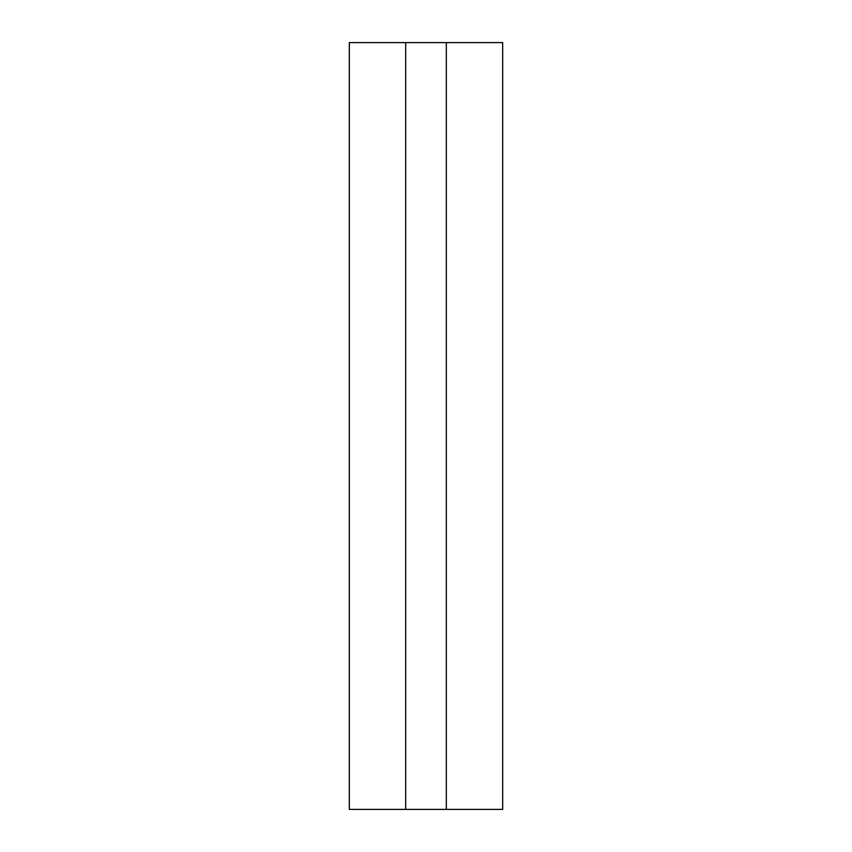 <?xml version="1.0" encoding="UTF-8"?>
<svg xmlns="http://www.w3.org/2000/svg" width="852" height="852" viewBox="0 0 852 852"><rect width="100%" height="100%" fill="white"/><g stroke="black" fill="none" stroke-linecap="round" stroke-linejoin="round"><path stroke-width="1.28" d="M405.68 809.4L405.68 42.6L349.32 42.6L349.32 809.4L502.68 809.4L502.68 42.6L446.32 42.6L446.32 809.4M405.68 42.6L446.32 42.6"/></g></svg>
